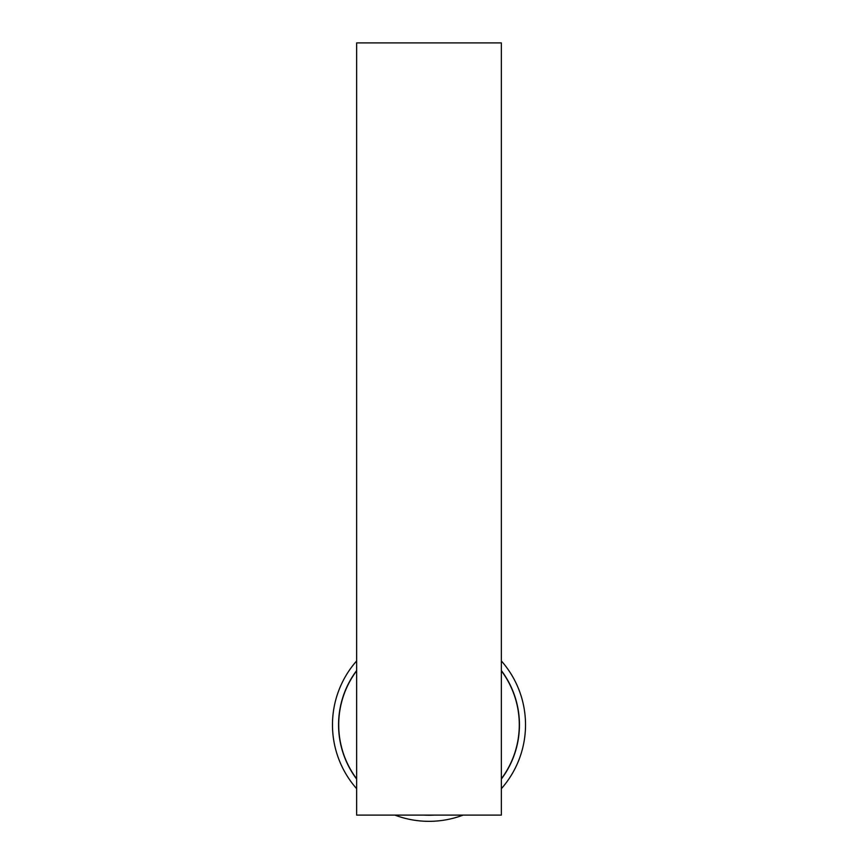 <?xml version="1.0" encoding="UTF-8"?>
<svg xmlns="http://www.w3.org/2000/svg" width="858" height="858" viewBox="0 0 858 858"><rect width="100%" height="100%" fill="white"/><g stroke="black" fill="none" stroke-linecap="round" stroke-linejoin="round"><path stroke-width="1.29" d="M356.649 778.817A90.294 90.294 0 0 1 356.649 670.795M501.351 670.795A90.294 90.294 0 0 1 501.351 778.817M501.351 42.9L501.351 815.1L356.649 815.1L356.649 42.9L501.351 42.9M501.351 660.917A96.525 96.525 0 0 1 525.525 724.806A96.525 96.525 0 0 0 501.351 660.917A96.525 96.525 0 0 1 501.351 788.695A96.525 96.525 0 0 0 525.525 724.806A96.525 96.525 0 0 1 501.351 788.695M463.127 815.1A96.525 96.525 0 0 1 394.873 815.1A96.525 96.525 0 0 0 463.127 815.1A96.525 96.525 0 0 1 394.873 815.1M356.649 788.695A96.525 96.525 0 0 1 332.475 724.806A96.525 96.525 0 0 0 356.649 788.695A96.525 96.525 0 0 1 356.649 660.917A96.525 96.525 0 0 0 332.475 724.806A96.525 96.525 0 0 1 356.649 660.917M501.351 670.538A90.444 90.444 0 0 1 501.351 779.075M434.245 815.1A90.444 90.444 0 0 1 423.755 815.1M356.649 779.075A90.444 90.444 0 0 1 356.649 670.538"/></g></svg>
